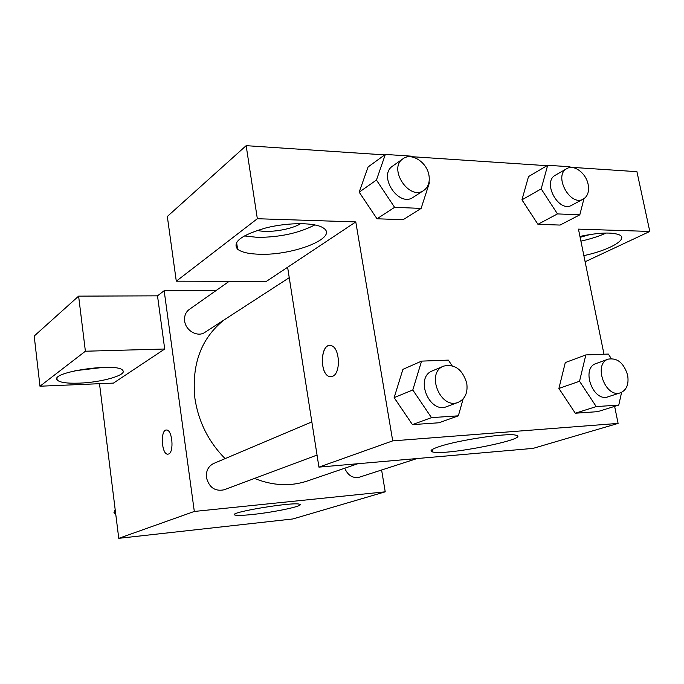 <?xml version="1.0" encoding="UTF-8"?>
<svg xmlns="http://www.w3.org/2000/svg" width="684" height="684" viewBox="0 0 684 684"><rect width="100%" height="100%" fill="white"/><g stroke="black" fill="none" stroke-linecap="round" stroke-linejoin="round"><path stroke-width="1.03" d="M381.604 470.011L385.229 491.822L292.889 518.951L118.76 538.334L99.496 383.698M168.692 453.996L167.623 454.193C161.244 454.202 160.295 428.774 166.725 430.031C172.342 429.997 174.172 452.09 168.692 453.996M164.707 349.011L113.458 383.1L39.98 386.221L85.389 351.225L164.707 349.011L157.508 295.839L164.16 290.709L215.956 290.632M385.229 491.822L194.316 511.452L118.76 538.334M194.316 511.452L164.16 290.709M166.366 430.022C160.21 429.868 161.484 454.253 167.631 454.193L167.948 454.193M79.412 383.134C67.058 383.553 59.645 382.493 57.174 379.971C49.402 372.062 118.255 362.127 122.787 370.471C127.301 375.037 101.591 382.407 79.412 383.134M74.907 370.745L103.857 367.325M85.389 351.225L78.617 296.138L157.508 295.839M39.98 386.221L34.2 336.032L78.617 296.138M252.499 514.479C242.897 515.479 237.04 515.668 234.92 515.035C226.139 512.803 294.009 501.475 299.592 504.27C305.132 505.707 274.891 512.188 252.499 514.479M344.719 468.215C347.942 475.517 352.824 478.518 359.356 477.201L417.086 458.536M229.166 281.329L189.194 309.501C185.646 312.212 184.133 316.042 184.654 321.001C185.663 330.748 197.719 337.494 204.824 332.407L289.247 277.67M311.844 421.908L213.741 463.436C208.329 466.163 205.893 470.883 206.457 477.612C209.176 487.572 215.067 491.634 224.104 489.795L317.043 455.065M224.001 319.967C201.147 338.306 191.452 364.444 194.914 398.379C198.48 421.763 208.543 441.847 225.121 458.622M254.533 478.424C272.813 485.777 290.418 486.632 307.364 480.989L357.886 463.718M614.625 406.364L618.097 423.405L533.067 448.388L318.932 467.129L287.613 267.256L266.307 281.432L176.292 281.175L257.338 218.726L355.783 221.915L287.613 267.256M176.292 281.175L167.323 216.477L246.154 145.666L384.699 154.892M585.119 261.758L649.8 231.44L636.932 171.675L570.294 167.247M546.986 165.69L412.084 156.713M300.729 223.6C291.341 229.662 268.128 233.287 257.338 230.371M244.239 235.92L257.62 237.382C280.004 237.262 299.096 233.099 314.888 224.891M260.194 254.251C249.19 254.021 241.657 252.345 237.604 249.224C231.979 242.085 241.461 234.971 266.05 227.875C289.007 222.12 315.923 222.403 323.609 228.182C338.418 237.767 293.607 255.431 260.194 254.251M590.198 234.484L580.135 237.322M580.913 241.144C590.557 238.99 598.987 236.288 606.195 233.03M579.946 236.407C599.099 232.492 612.291 231.996 619.524 234.945C628.716 239.297 608.657 250.447 583.862 255.611M649.8 231.44L578.459 229.131L603.989 354.235M257.338 218.726L246.154 145.666M428.979 182.286L429.372 182.885L421.113 208.398L403.158 219.684L376.995 218.786L359.177 192.161L368.077 166.964L385.331 154.43L411.742 156.191L412.264 156.987M463.136 398.926L458.348 415.829L438.966 422.772L412.435 424.627L394.121 397.643M621.594 392.351L618.772 405.073L597.628 411.665L575.295 413.221L558.888 388.461M583.948 198.702L579.818 214.819L560.076 225.07L537.94 224.309L521.926 199.848M618.097 423.405L392.719 440.872L355.783 221.915M439.034 446.669C457.391 440.299 506.57 432.852 515.385 435.092C533.836 438.205 446.396 455.826 432.733 451.987C429.116 451.098 431.211 449.32 439.034 446.669M392.719 440.872L318.932 467.129M332.698 376.251L329.722 376.585C319.052 374.755 320.548 341.949 331.193 345.659C339.82 347.31 341.094 373.165 332.698 376.251M329.825 345.48C319.958 345.052 319.898 375.012 329.739 376.585L330.945 376.704M618.772 405.073L596.234 406.587L579.536 381.244L585.837 354.919L608.332 354.064L611.282 358.57M608.324 359.117L596.089 363.529C580.613 368.103 593.062 402.602 608.136 396.78L620.542 392.761C626.655 390.06 629.024 384.203 627.638 375.191C623.868 363.05 617.43 357.698 608.324 359.117C592.771 363.708 605.408 398.627 620.542 392.761M579.536 381.244L558.905 388.444L565.283 362.588L585.837 354.919M597.628 411.665L575.295 413.221L558.905 388.444M596.234 406.587L575.295 413.221M458.348 415.829L431.476 417.633L412.794 389.974L421.566 361.126L448.345 360.117L452.064 365.658M443.608 366.128L432.442 370.848C414.41 377.354 429.253 414.222 446.866 406.561L458.237 402.312C465.137 399.037 467.976 392.693 466.762 383.279C462.546 369.454 454.834 363.734 443.608 366.128C425.448 372.669 440.513 410.024 458.237 402.312M412.794 389.974L394.146 397.618L402.919 369.351L421.566 361.126M438.966 422.772L412.435 424.627L394.146 397.618M431.476 417.633L412.435 424.627M579.818 214.819L557.469 213.912L541.189 188.887L547.687 165.28L569.986 166.768L570.456 167.503M566.831 168.615L555.434 175.164C541.779 181.987 558.742 213.22 571.747 205.243L583.332 199.061C587.736 196.299 589.343 191.443 588.146 184.483C586.128 173.197 573.962 164.057 566.831 168.615C553.117 175.455 570.276 207.072 583.332 199.061M541.189 188.887L521.952 199.831L528.51 176.592L547.687 165.28M560.076 225.07L537.94 224.309L521.952 199.831M557.469 213.912L537.94 224.309M421.113 208.398L394.6 207.329L376.448 180.046L385.331 154.43M403.03 158.748L392.727 166.007C377.508 175.566 398.763 207.868 413.23 197.274L423.772 190.443C428.261 187.194 429.997 182.149 428.962 175.318C427.03 162.262 411.46 152.181 403.03 158.748C387.717 168.358 409.22 201.105 423.772 190.443M376.448 180.046L359.203 192.144L376.995 218.786L403.158 219.684M394.6 207.329L376.995 218.786M115.878 515.163L113.972 512.478L115.168 509.494M115.468 511.871L113.972 512.478M57.174 379.971L56.986 378.397M234.92 515.035L234.8 514.197M237.604 249.224L236.57 242.256M432.733 451.987L432.297 449.465"/></g></svg>
